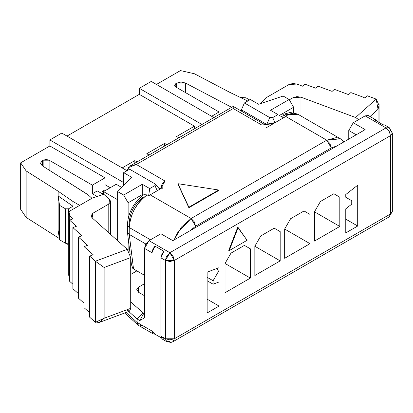 <?xml version="1.0" encoding="UTF-8"?>
<svg xmlns="http://www.w3.org/2000/svg" width="413" height="413" viewBox="0 0 413 413"><rect width="100%" height="100%" fill="white"/><g stroke="black" fill="none" stroke-linecap="round" stroke-linejoin="round"><path stroke-width="0.62" d="M331.241 147.916L336.905 145.939L331.241 147.916L329.93 143.512L326.771 140.172L331.241 147.916L195.586 226.236L331.241 147.916M285.068 114.504L287.267 115.712L285.775 116.502L326.771 140.172L336.425 137.57L340.472 138.814L326.771 140.172L191.116 218.492L194.275 221.833L195.586 226.236L191.116 218.492L177.409 232.958L174.121 239.922L181.462 227.042L191.116 218.492L150.12 194.822L148.628 195.752L147.136 194.89L143.848 194.668M177.967 184.219L177.967 183.702L218.694 190.006L218.694 190.522L218.694 190.006L188.875 207.218L188.875 207.734L218.694 190.522L188.875 207.734L177.967 184.219M129.248 227.532L127.395 224.951L129.248 227.532L129.248 234.414L129.248 227.532C130.172 214.399 136.135 203.516 147.136 194.89C136.527 202.576 130.565 213.454 129.248 227.532L150.492 239.793L129.248 227.532M127.4 231.729L129.248 234.414L145.835 243.995L129.248 234.414L133.523 268.956L144.529 275.311L133.523 268.956L129.248 234.414L127.416 231.972M189.923 230.8L195.586 226.236L189.923 230.8M188.875 207.218L218.694 190.006L177.967 183.702L188.875 207.218M131.427 264.48L132.841 268.491L133.523 268.956L132.516 267.872M266.395 127.694L285.775 116.502L275.337 122.527L261.925 125.113L233.226 108.542L136.331 164.488L165.024 181.054L160.554 188.798L150.12 194.822L191.116 218.492L326.771 140.172L285.775 116.502L287.267 115.707L285.775 114.85L297.985 114.287L293.937 113.043L285.775 114.85L281.377 116.549M143.76 194.719L147.136 194.89L148.628 195.752L160.554 188.798L158.607 187.678L160.554 188.798L165.024 181.054L160.554 188.715M128.128 170.079L127.385 169.65L127.385 170.512L127.385 169.65L128.128 170.079M162.376 188.741L160.554 188.798L162.221 183.811L165.024 181.054L136.331 164.488L127.932 167.838M233.226 106.761L233.226 108.542L261.925 125.113L272.477 123.724M131.009 165.499L136.331 164.488L233.226 108.542L233.206 106.425L130.023 165.985M127.385 169.65L130.467 165.758M129.248 222.364C129.987 212.334 134.462 204.043 142.666 197.491M345.774 208.813L345.774 232.911L357.699 226.025L345.774 219.138L357.699 226.025L345.774 232.911L345.774 208.813L351.737 204.156L345.774 208.813M207.14 299.182L219.066 306.064L219.066 281.965L219.066 306.064L207.14 312.951L207.14 272.136L219.066 267.681L219.066 270.427L213.103 280.752L207.14 277.309L213.103 280.752L213.103 284.196L213.103 280.752L219.066 270.427L216.18 268.76L219.066 270.427L219.066 267.681L207.14 272.136L207.14 312.951L219.066 306.064L207.14 299.182M351.737 200.713L351.737 204.156L351.737 200.713L345.774 197.269L351.737 200.713M207.14 280.752L213.103 284.196L219.066 281.965L213.103 284.196L207.14 280.752M390.497 130.487L392.35 133.074L390.497 135.655L389.185 131.246L386.026 127.906L169.872 252.704L173.032 256.045L174.343 260.448L174.343 338.774L390.497 213.975L390.497 135.655L174.343 260.448L169.872 261.517L165.396 260.448L165.396 338.774L160.925 336.187L161.999 338.923L166.707 341.665L165.396 338.774L169.872 339.842L174.343 338.774L173.032 341.665L174.343 338.774L174.343 260.448L390.497 135.655L390.497 213.975L174.343 338.774L165.396 338.768L166.707 341.665L171.008 342.413L173.042 341.659M309.998 214.404L309.998 243.67L284.655 258.301L284.655 229.034L290.618 218.709L304.035 210.96L309.998 214.404L304.035 210.96L290.618 218.709L284.655 229.034L309.998 243.67L309.998 214.404L304.035 210.96L309.998 214.404M250.371 248.832L250.371 278.094L225.028 292.724L225.028 263.463L230.991 253.133L244.408 245.389L250.371 248.832L244.408 245.389L230.991 253.133L225.028 263.463L250.371 278.094L250.371 248.832L244.408 245.389L250.371 248.832M345.774 197.269L345.774 194.523L357.699 185.21L357.699 226.025L357.699 185.21L345.774 194.523L345.774 197.269M228.756 250.366L237.697 227.315L228.756 250.366L229.2 250.624L238.146 227.573L237.697 227.315L247.088 240.299L229.2 250.624L228.756 250.366M280.184 231.616L280.184 260.882L254.842 275.512L254.842 246.251L260.804 235.921L274.222 228.177L280.184 231.616L274.222 228.177L260.804 235.921L254.842 246.251L280.184 260.882L280.184 231.616L274.222 228.177L280.184 231.616M320.431 201.492L333.849 193.749L339.811 197.192L339.811 226.453L314.469 241.084L314.469 211.823L320.431 201.492L314.469 211.823L339.811 226.453L339.811 197.192L333.849 193.749L320.431 201.492M138.567 287.133L138.567 292.296L138.567 287.133L144.529 283.69L138.567 287.133L136.713 289.714L138.567 292.296L144.529 295.739L138.567 292.296L138.567 287.133M130.704 301.97L143.781 313.379L130.704 301.97M136.873 270.892L130.704 274.454L136.873 270.892M280.329 115.945L283.54 117.793L280.329 115.945M117.638 240.712L117.638 191.617L123.657 195.039L142.294 184.281L123.657 195.039L128.128 202.783L128.128 218.467L128.128 202.783L142.294 194.611L142.294 184.281L149.743 188.586L148.618 195.747L149.743 188.586L142.294 184.281L142.294 194.611L143.182 195.122L142.294 194.611L142.294 195.788L142.294 194.611L128.128 202.783L123.657 195.039L117.684 191.591M172.851 240.655L365.154 129.63L353.229 122.744L348.758 130.487L348.758 139.098L348.758 130.487L356.212 134.793L348.758 130.487L353.229 122.744L365.154 129.63L172.851 240.655L160.925 233.768L172.851 240.655M392.35 211.441L390.497 213.975L389.165 216.871L390.497 213.975L392.35 211.394L392.35 133.074L390.497 135.655M169.872 341.355L166.707 341.665M163.909 339.336L160.925 336.187L160.925 257.867L160.925 336.187L165.396 338.774L165.396 260.448L160.925 257.867L163.909 251.28L154.963 246.112L154.963 334.174L161.184 337.762L154.963 334.174L153.29 333.921L151.984 331.025L137.075 322.419L138.582 325.418M142.026 325.279L140.291 325.759M138.773 325.516L138.066 325.046M137.348 323.988L137.075 322.419L126.006 312.507L137.075 322.419L151.984 331.025L154.963 334.174L154.963 246.112L151.984 252.704L151.984 331.025L151.984 252.704L144.529 248.399L149 240.655L160.925 233.768L149 240.655L169.872 252.704L386.026 127.906L365.154 115.857L353.229 122.744L365.154 115.857L369.63 118.438M283.163 96.064L289.126 99.507L293.602 107.251L293.602 112.687L293.602 107.251L279.441 115.428L293.602 107.251L289.126 99.507L283.204 96.038M284.655 258.301L309.998 243.67L284.655 229.034L284.655 258.301M225.028 292.724L250.371 278.094L225.028 263.463L225.028 292.724M254.842 275.512L280.184 260.882L254.842 246.251L254.842 275.512M333.849 193.749L339.811 197.192L333.849 193.749M339.811 226.453L314.469 211.823L314.469 241.084L339.811 226.453M117.69 191.647L117.69 240.758M128.128 250.268L128.128 237.816L128.128 250.268M137.075 318.975L142.846 312.842L137.075 318.975L139.8 320.55L143.781 313.379L144.529 312.951L143.781 313.379L139.8 320.55L137.075 318.975L137.075 322.419L137.075 318.975L128.722 311.495L137.075 318.975M277.949 114.566L270.494 110.266L277.949 114.566L272.719 117.586L277.949 114.566M267.139 124.664L241.424 109.832L241.424 111.138L241.424 109.832L244.408 102.951L269.751 117.581L272.719 117.586L269.751 117.581L266.767 124.463L267.139 124.664M155.329 184.136L155.582 184.709L154.989 185.556L149.743 188.586L154.989 185.556L154.963 183.852L159.712 189.283L158.974 188.07M144.529 317.819L144.529 248.399L144.529 317.819L139.8 320.55L144.529 317.819M175.835 87.024L219.066 111.985L219.066 114.582L219.066 111.985L175.835 87.024L175.835 83.586L174.601 85.305L175.835 87.024L175.835 83.586L176.65 83.111L185.38 82.992L231.647 107.313L185.38 82.992L185.38 92.538L185.38 82.992L180.977 82.042L176.65 83.111L176.65 87.499L176.65 83.111L175.835 83.586L175.835 87.024M250.371 99.507L258.569 104.241L283.204 96.028L258.569 104.241L250.371 99.507L244.408 102.951L250.371 99.507M376.826 121.169L383.042 124.762L374.101 119.594L375.773 119.847L376.826 121.169M117.638 191.617L131.855 177.394L123.657 172.66L123.657 185.597L123.657 172.66L131.855 177.394L117.638 191.617M117.638 199.737L103.534 191.596L103.534 194.301L103.534 191.596L117.638 199.737M97.091 196.485L92.352 193.749L92.352 185.143L49.121 160.182L49.121 170.125L49.121 160.182L92.352 185.143L92.352 193.749L97.091 196.485M270.494 110.266L289.126 99.507L270.494 110.266M169.872 252.704L165.396 260.448L174.343 260.448L169.872 252.704L149 240.655L145.572 244.481L144.529 248.399L151.984 252.704L153.027 248.786L154.963 246.112L163.909 251.28L161.968 253.949L160.925 257.867L165.396 260.448L166.439 256.53L169.872 252.704M375.773 119.847L368.319 115.547L365.154 115.857L386.026 127.906L389.185 127.596L386.026 127.906L387.74 129.29M238.146 227.573L229.2 250.624L247.088 240.299L238.146 227.573M154.963 183.852L129.62 169.222L123.657 172.66L129.62 169.222L154.963 183.852M272.714 117.591L274.96 122.733L272.719 117.586M269.751 117.581L244.408 102.951L241.424 109.832L266.767 124.463L269.751 117.581M121.763 187.492L116.203 184.281L103.534 191.596L116.203 184.281L121.763 187.492M154.989 185.556L157.208 190.734L154.989 185.556M392.35 133.084L389.185 127.596L384.715 125.015L383.042 124.762M68.315 213.444L70.164 210.862L69.322 215.421L68.315 213.444L68.315 274.552L69.322 276.529L69.322 215.421L73.116 218.818L69.57 220.134L76.426 226.272L72.884 227.594L82.022 235.777L78.48 237.098L87.618 245.281L84.076 246.597L93.214 254.78L89.673 256.101L95.388 261.217L95.388 322.326L89.673 317.21L95.388 322.326L95.388 261.217L89.673 256.101L89.673 317.21L89.673 256.101L93.214 254.78L84.076 246.597L84.076 307.706L89.673 312.718L84.076 307.706L84.076 246.597L87.618 245.281L78.48 237.098L78.48 298.201L84.076 303.214L78.48 298.201L78.48 237.098L82.022 235.777L72.884 227.594L72.884 288.702L78.48 293.71L72.884 288.702L72.884 227.594L76.426 226.272L69.57 220.134L69.57 281.243L72.884 284.211L69.57 281.243L69.57 220.134L73.116 218.818L69.322 215.421L69.322 272.575M68.315 244.739L66.632 243.572L68.315 244.739M59.369 238.538L26.143 217.398L20.65 209.324L26.143 217.398L59.369 238.538M211.611 116.29L219.066 111.985L211.611 116.29M247.759 101.015L229.561 92.228L194.435 73.762L180.45 70.587L156.455 84.443L180.45 70.587L194.435 73.762L229.561 92.228L247.759 101.015M103.291 194.384L97.272 190.909L92.352 193.749L97.272 190.909L103.291 194.384M105.026 184.714L105.026 177.827L92.352 185.143L105.026 177.827L49.87 145.98L20.65 162.851L26.143 170.925L58.13 191.204L72.972 201.492L79.683 205.369L72.972 201.492L72.972 209.241L72.972 201.492L58.13 191.204L26.143 170.925L26.143 217.398L26.143 170.925L20.65 162.851L49.87 145.98L105.026 177.827L105.026 184.714L110.24 187.724L105.026 184.714L105.026 189.877L105.026 184.714M102.042 193.661L102.042 191.596L105.026 189.877L102.042 191.596L102.042 193.661M91.939 198.292L87.732 194.523L42.136 165.696L42.343 160.657L43.158 160.182L49.121 160.182L46.142 159.47L43.158 160.182L43.158 166.346L43.158 160.182L42.343 160.657L42.343 165.825L42.343 160.657L40.489 163.15L42.136 165.696L88.046 194.807L91.939 198.292M103.534 194.177L102.042 193.32L103.534 194.177M151.235 81.433L213.857 117.586L151.235 81.433L139.31 88.32L139.31 94.345L194.466 126.187L194.466 128.784L194.466 126.187L139.31 94.345L67.009 136.084L139.31 94.345L139.31 88.32L151.235 81.433M201.931 124.473L139.31 88.32L201.931 124.473M178.824 137.813L176.578 136.517L194.466 126.187L176.578 136.517L178.824 137.813M122.165 167.931L134.839 160.616L137.085 161.911L134.839 160.616L134.839 163.207L134.839 160.616L122.165 167.931M149.01 155.025L146.765 153.729L164.653 143.399L166.898 144.7L164.653 143.399L164.653 145.995L164.653 143.399L146.765 153.729L149.01 155.025M61.795 133.074L127.013 170.724L61.795 133.074L49.87 139.955L49.87 145.98L49.87 139.955L61.795 133.074M123.657 182.561L49.87 139.955L123.657 182.561M300.969 116.007L300.969 97.174L296.87 96.611L293.065 97.664L293.065 106.327L293.065 97.664L289.317 99.827L293.065 97.664L300.969 97.174L300.969 116.007M98.852 322.615L129.486 311.211L130.704 308.356L130.704 257.573L104.128 267.469L95.388 261.217L104.128 267.469L130.704 257.573L127.276 249.344L95.388 261.217L127.276 249.344L92.042 217.796L92.884 213.237L108.784 204.058L109.626 199.494L103.746 194.229L92.171 198.157L70.164 210.862L92.171 198.157L103.746 194.229L109.626 199.494L110.638 201.477L108.784 204.058L108.784 232.787L108.784 204.058L92.884 213.237L92.884 218.549L92.884 213.237L91.036 215.818L92.042 217.796L127.276 249.344L130.704 257.573L130.704 308.356L129.703 311.108L127.276 310.452M95.388 322.326L104.128 318.247L104.128 267.469L104.128 318.247L130.704 308.356L104.128 318.247L99.311 322.445L96.596 322.878M58.13 230.361L58.13 191.204L58.13 195.938L72.972 206.226L68.501 208.813L68.501 212.561L68.501 208.813L72.972 206.226L58.13 195.938L58.13 230.361L59.555 239.793L58.13 230.361M23.66 161.111L26.783 159.31M20.65 209.324L20.681 207.832M165.376 79.291L171.953 75.496M266.948 97.251L288.955 84.546L292.755 83.498L296.854 84.056L302.734 86.245L305.021 84.2L315.651 88.16L317.933 86.116L332.109 91.392L334.396 89.342L348.567 94.623L350.854 92.574L363.254 97.194L350.854 92.574L348.567 94.623L334.396 89.342L332.109 91.392L317.933 86.116L315.651 88.16L305.021 84.2L302.734 86.245L296.854 84.056L288.955 84.546L266.948 97.251L260.144 103.931L266.948 97.251M364.292 97.788L364.86 98.005L367.312 95.806L376.171 99.105L367.312 95.806L364.86 98.005L363.254 97.194M358.67 119.605L355.603 117.519L300.969 97.174L355.603 117.519L376.171 99.105L379.036 105.325L378.06 109.316L378.06 121.881L378.06 109.316L370.012 116.523L378.06 109.316L376.171 99.105L355.603 117.519L358.67 119.605M68.501 243.236L65.517 243.236L59.555 239.793L59.555 205.369L58.13 195.938L59.555 205.369L65.517 208.813L68.501 208.813L65.517 208.813L65.517 243.236L68.501 243.236M240.562 97.514L245.895 97.783L240.562 97.514M249.622 99.936L245.895 97.783L249.622 99.936M59.555 239.793L65.517 243.236L65.517 208.813L59.555 205.369L59.555 239.793M344.05 141.814L340.472 138.814L297.985 114.287L290.282 112.465L282.864 114.411M143.858 194.657C133.657 202.447 128.169 212.545 127.395 224.946L127.395 231.734M127.416 232.029L130.172 254.341M130.704 258.626L131.411 264.325M162.552 187.203L162.681 186.764L160.554 188.798M233.185 106.378L265.084 124.798L274.748 122.764M392.35 211.394L389.185 216.871L173.032 341.665M153.29 333.921L138.525 325.398M138.092 325.083L124.623 313.023M110.638 234.445L110.638 201.477M20.65 162.851L20.65 209.081M379.067 104.556L379.067 122.465"/></g></svg>
